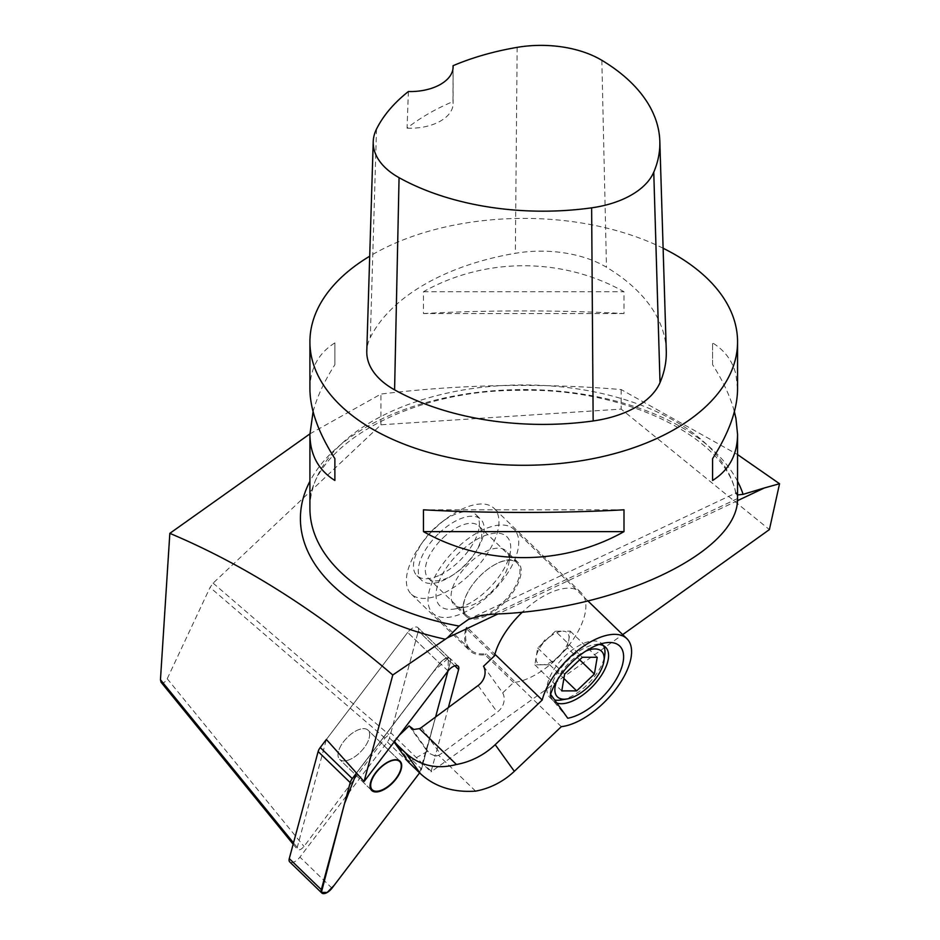 <?xml version="1.0" encoding="UTF-8"?>
<svg xmlns="http://www.w3.org/2000/svg" width="940" height="940" viewBox="0 0 940 940"><rect width="100%" height="100%" fill="white"/><g stroke="black" fill="none" stroke-linecap="round" stroke-linejoin="round"><path stroke-width="0.7" stroke-dasharray="4.7 3.53" d="M475.581 791.127L438.557 755.266L435.197 756.394L431.014 771.893L390.876 732.859L384.977 738.076L304.008 846.47C301.317 849.548 299.132 850.547 297.44 849.478L297.24 847.457L326.368 739.463L407.69 632.432L326.368 739.463M161.069 682.252C163.02 683.639 165.064 682.475 167.226 678.739L210.067 587.418L213.121 583.141L380.947 424.786L621.164 409.1L769.402 529.584M421.12 762.305L431.672 771.399L622.691 634.629M431.672 771.399L431.014 771.893M448.368 707.538L435.596 754.902L436.172 755.69M483.548 666.249L502.677 692.874L513.604 682.499A59.608 28.67 134.1 0 0 570.051 643.83A59.608 28.67 134.1 0 0 581.073 592.6A59.608 28.67 134.1 0 0 522.452 612.046M469.601 574.775A59.608 28.67 134.1 0 0 494.135 508.399A59.608 28.67 134.1 0 0 446.054 518.892A59.608 28.67 134.1 0 0 420.156 545.623A59.608 28.67 134.1 0 0 407.537 571.673A59.608 28.67 134.1 0 0 411.191 594.021A59.608 28.67 134.1 0 0 469.601 574.775M494.464 655.885L465.864 628.178A59.608 28.67 -45.9 0 0 469.518 650.527L411.191 594.021M513.604 682.499L485.005 654.792A59.608 28.67 -45.9 0 1 469.518 650.527M309.918 433.88L380.947 394.06C460.788 384.307 540.864 382.803 621.164 389.56L737.559 454.584M737.559 494.945L735.867 493.841L736.443 492.678L468.543 619.354M737.559 497.225L736.443 492.678M621.164 389.56L621.164 409.1M380.947 424.786L380.947 394.06M666.272 350.679A213.827 123.446 0 0 0 606.476 267.23A90.875 52.464 0 0 0 515.343 253.295A213.827 123.446 0 0 0 370.313 337.554A90.875 52.464 0 0 0 366.788 351.137M408.395 91.533L407.055 128.157A208.504 120.379 180 0 1 452.974 101.59L453.056 68.091M663.111 248.231A213.827 123.446 0 0 0 369.702 256.221M737.559 388.995L735.95 374.637C732.659 361.113 724.881 350.526 712.591 342.889L712.591 364.708C723.189 381.276 730.462 396.939 734.387 411.685M423.47 313.561C484.981 310.059 562.484 310.059 623.995 313.561L623.995 291.729C562.484 257.078 484.981 257.078 423.47 291.729L423.47 313.561L623.995 313.561M313.09 411.685C317.015 396.939 324.277 381.276 334.875 364.708L334.875 342.889C318.402 353.24 310.082 368.609 309.918 388.995M407.055 128.157A42.77 24.687 0 0 0 453.103 103.541A42.77 24.687 0 0 0 452.974 101.59M334.875 342.889L334.875 364.708M623.995 509.809L423.47 509.809M712.591 364.708L712.591 342.889M423.47 291.729L623.995 291.729M439.779 575.115A42.429 20.41 134.1 0 0 458.473 561.932A42.429 20.41 134.1 0 0 475.946 514.685A42.429 20.41 134.1 0 0 441.706 522.158A42.429 20.41 134.1 0 0 423.282 541.182A42.429 20.41 134.1 0 0 416.902 575.633A42.429 20.41 134.1 0 0 439.779 575.115M422.836 763.985L450.354 661.96A8.483 4.077 134.1 0 0 449.872 658.599A8.483 4.077 134.1 0 0 439.697 663.417L356.436 772.997L439.908 663.076A8.413 4.054 -45.9 0 1 450.013 658.294A8.413 4.054 -45.9 0 1 450.483 661.619L422.882 763.938M435.197 756.394L434.433 755.654L435.596 754.902M567.455 647.966L549.747 664.792L534.86 664.815L537.692 648.013L546.551 639.6A21.22 10.199 134.1 0 0 539.854 647.731A21.22 10.199 134.1 0 0 536.282 656.414A21.22 10.199 134.1 0 0 542.31 664.803A21.22 10.199 134.1 0 0 558.607 656.379A21.22 10.199 134.1 0 0 568.876 639.564A21.22 10.199 134.1 0 0 562.848 631.186L570.286 631.163L567.455 647.966L579.674 659.809M555.399 631.198L546.551 639.6A21.22 10.199 -45.9 0 1 551.909 635.287A21.22 10.199 -45.9 0 1 562.848 631.186L555.399 631.198L582.33 657.283M570.286 631.163L597.217 657.26M537.692 648.013L564.623 674.098M534.86 664.815L561.791 690.9M549.747 664.792L563.883 678.48M556.668 681.218A31.737 15.263 -45.9 0 1 570.486 661.537A31.737 15.263 -45.9 0 1 585.914 651.032M603.504 645.733A37.424 18.001 134.1 0 0 601.964 643.736A37.424 18.001 134.1 0 0 581.778 644.194A37.424 18.001 134.1 0 0 565.293 655.826A37.424 18.001 134.1 0 0 549.888 697.492A37.424 18.001 134.1 0 0 554.612 699.936M561.251 699.959A37.424 18.001 134.1 0 0 604.784 655.004M486.015 614.678A36.355 17.484 -45.9 0 1 466.405 615.124A36.355 17.484 -45.9 0 1 469.918 588.581A36.355 17.484 -45.9 0 1 481.374 574.645A36.355 17.484 -45.9 0 1 490.562 567.255A36.355 17.484 -45.9 0 1 516.988 562.907A36.355 17.484 -45.9 0 1 514.074 588.511A36.355 17.484 -45.9 0 1 486.015 614.678M486.25 615.829A37.424 18.001 -45.9 0 1 466.064 616.288A37.424 18.001 -45.9 0 1 469.671 588.957A37.424 18.001 -45.9 0 1 490.939 567.008A37.424 18.001 -45.9 0 1 518.14 562.531A37.424 18.001 -45.9 0 1 515.132 588.887A37.424 18.001 -45.9 0 1 486.25 615.829M443.222 537.692A36.355 17.484 -45.9 0 1 478.836 525.954A36.355 17.484 -45.9 0 1 475.335 552.509A36.355 17.484 -45.9 0 1 454.69 573.823A36.355 17.484 -45.9 0 1 428.252 578.171A36.355 17.484 -45.9 0 1 443.222 537.692M439.191 533.062A42.429 20.41 -45.9 0 1 480.775 519.362A42.429 20.41 -45.9 0 1 476.686 550.358A42.429 20.41 -45.9 0 1 463.303 566.609A42.429 20.41 -45.9 0 1 452.575 575.233A42.429 20.41 -45.9 0 1 421.731 580.309A42.429 20.41 -45.9 0 1 439.191 533.062M398.995 735.538L393.413 741.096L394.201 741.86M567.772 718.254L552.45 699.771C549.771 695.859 549.148 694.049 550.593 694.343L549.923 694.907L550.652 689.69A37.424 18.001 134.1 0 0 552.45 699.771A37.424 18.001 134.1 0 0 553.472 700.958A37.424 18.001 134.1 0 0 556.821 703.002M490.739 592.576A37.424 18.001 134.1 0 0 508.963 562.179A37.424 18.001 134.1 0 0 506.143 550.911A37.424 18.001 134.1 0 0 467.18 565.269A37.424 18.001 134.1 0 0 454.067 604.667A37.424 18.001 134.1 0 0 465.429 607.134A37.424 18.001 134.1 0 0 474.254 604.209A37.424 18.001 134.1 0 0 490.739 592.576M487.038 590.285A48.105 23.136 134.1 0 0 510.479 551.204A48.105 23.136 134.1 0 0 482.843 536.423A48.105 23.136 134.1 0 0 438.851 581.848A48.105 23.136 134.1 0 0 454.502 608.991A48.105 23.136 134.1 0 0 487.038 590.285M489.963 594.35A58.386 28.082 134.1 0 0 513.992 529.326A58.386 28.082 134.1 0 0 468.379 538.514A58.386 28.082 134.1 0 0 429.322 590.708A58.386 28.082 134.1 0 0 432.753 613.197A58.386 28.082 134.1 0 0 489.963 594.35M598.991 644.488A37.424 18.001 134.1 0 0 594.186 644.734A37.424 18.001 134.1 0 0 568.876 659.281A37.424 18.001 134.1 0 0 550.652 689.69M561.321 726.667L486.074 653.782A58.386 28.082 134.1 0 1 470.376 649.646A58.386 28.082 134.1 0 1 466.945 627.156L494.898 654.228M502.677 692.874A16.039 14.006 144.3 0 1 497.225 712.156L440.555 754.127A8.554 7.473 144.3 0 1 438.557 755.266M434.433 755.654L429.498 753.469L427.383 751.424L408.501 762.105M409.041 725.891L427.383 751.424M393.413 741.096L394.072 742.024M394.095 740.25L409.358 761.482M486.074 653.782L485.005 654.792M466.945 627.156L465.864 628.178M345.415 760.801A20.363 9.8 -45.9 0 1 339.646 759.403A20.363 9.8 -45.9 0 1 341.279 745.056A20.363 9.8 -45.9 0 1 357 730.392A20.363 9.8 -45.9 0 1 367.987 730.145A20.363 9.8 -45.9 0 1 364.438 747.359A20.363 9.8 -45.9 0 1 345.415 760.801A20.363 9.8 134.1 0 0 364.438 747.359A20.363 9.8 134.1 0 0 367.987 730.145A20.363 9.8 134.1 0 0 346.778 737.959A20.363 9.8 134.1 0 0 339.646 759.403A20.363 9.8 134.1 0 0 345.415 760.801M390.876 732.859L418.347 630.963A8.483 4.077 134.1 0 0 417.877 627.603A8.483 4.077 134.1 0 0 407.69 632.432A8.483 4.077 -45.9 0 1 417.877 627.603A8.483 4.077 -45.9 0 1 418.347 630.963L389.489 737.994A8.483 4.077 -45.9 0 1 387.386 742.013L299.93 857.116A8.483 4.077 -45.9 0 1 289.743 861.945M400.017 761.177A20.363 9.8 134.1 0 0 399.982 761.141A20.363 9.8 134.1 0 0 388.995 761.388A20.363 9.8 134.1 0 0 373.274 776.052A20.363 9.8 134.1 0 0 371.641 790.399A20.363 9.8 134.1 0 0 371.676 790.434L339.646 759.403L371.7 790.458M372.24 789.764A19.693 9.471 134.1 0 0 382.063 789.835A19.693 9.471 134.1 0 0 397.749 775.759A19.693 9.471 134.1 0 0 399.629 761.482M439.755 663.487L356.507 773.068L434.01 671.054L448.368 658.047L447.969 671.078L450.413 662.019A8.483 4.077 134.1 0 0 449.943 658.67A8.483 4.077 134.1 0 0 439.755 663.487L407.69 632.432L439.697 663.417M421.543 769.061L435.584 717.02L419.604 772.856A8.483 4.077 134.1 0 0 421.543 769.061L389.489 737.994M384.977 738.076L210.067 587.418M167.226 678.739L304.008 846.47M297.24 847.457L293.503 842.875M213.121 583.141L388.714 734.399M737.407 500.714L497.977 613.926M737.559 481.292A223.332 128.945 0 0 0 523.733 389.571A223.332 128.945 0 0 0 309.918 481.292M735.867 493.841C726.761 439.027 626.393 386.974 518.41 390.406C403.295 389.865 305.23 451.517 309.918 508.399A213.827 123.446 180 0 1 510.62 385.177A213.827 123.446 180 0 1 735.95 493.277M737.536 498.564L493.089 614.149M601.835 60.301L606.476 267.23M517.164 47.364L515.343 253.295M376.517 129.074L370.313 337.554M454.819 665.826L450.483 661.619M448.063 670.972L439.908 663.076M421.414 727.501L440.555 754.127M478.096 685.53L497.225 712.156M411.156 727.936L429.498 753.469M450.354 661.96L418.347 630.963L450.413 662.019M387.386 742.013L419.44 773.08M331.985 888.183L299.93 857.116M293.151 844.202L297.24 849.231M581.073 592.6L494.135 508.399M453.103 66.869L453.103 103.541M423.282 541.182L420.156 545.623M441.706 522.158L446.054 518.892M458.156 666.19L450.013 658.294M551.909 635.287L544.542 640.211L539.854 647.731M428.252 578.171L466.405 615.124M478.836 525.954L516.988 562.907M475.335 552.509L476.686 550.358M454.69 573.823L452.575 575.233M508.963 562.179L510.479 551.204M465.429 607.134L454.502 608.991M594.186 644.734L605.113 642.878M518.14 562.531L506.143 550.911M466.064 616.288L454.067 604.667M587.947 600.966L513.992 529.326M470.376 649.646L432.753 613.197M605.536 647.202L601.964 643.736M553.472 700.958L549.888 697.492M416.902 575.633L421.731 580.309M475.946 514.685L480.775 519.362M449.943 658.67L417.877 627.603L449.872 658.599M400.041 761.2L367.987 730.145L399.982 761.141"/><path stroke-width="1.41" d="M293.503 842.875L160.458 679.726L169.834 533.356C244.8 564.87 319.13 612.081 392.791 674.991L364.062 781.528L326.368 739.463L320.246 747.535L352.3 778.59A8.483 4.077 134.1 0 0 350.197 782.609L321.327 889.651A8.483 4.077 134.1 0 0 321.809 893A8.483 4.077 134.1 0 0 331.985 888.183L419.44 773.08A8.483 4.077 134.1 0 0 419.604 772.856L334.205 885.269L327.226 892.448L321.386 892.413L344.557 803.536L356.507 773.068L352.3 778.59M160.458 679.726L161.069 682.252L293.151 844.202M622.691 634.629L769.402 529.584L779.554 483.736L764.385 487.954L737.407 500.714M734.387 411.685L735.95 418.476L737.559 434.362L737.536 498.564C738.817 552.321 615.853 610.459 493.089 614.149L481.914 615.3L468.543 619.354L459.084 626.064L447.358 637.861L392.791 674.991M364.062 781.528L448.063 670.972A8.413 4.054 -45.9 0 1 458.156 666.19A8.413 4.054 -45.9 0 1 458.626 669.515L448.368 707.538M394.201 741.86L405.375 752.693C419.604 765.712 436.63 769.649 456.44 764.502L419.428 728.641A8.554 7.473 144.3 0 0 421.414 727.501L478.096 685.53A16.039 14.006 144.3 0 0 483.548 666.249L494.464 655.885A59.608 28.67 134.1 0 1 522.452 612.046M737.559 494.945L743.105 494.346L764.385 487.954M737.559 454.584L779.554 483.736M169.834 533.356L309.918 433.88M453.056 65.706A42.77 24.687 0 0 1 453.103 66.869A42.77 24.687 0 0 1 408.395 91.533A207.376 119.733 0 0 0 376.517 129.074A84.424 48.739 0 0 0 373.227 141.705L366.788 351.137A90.875 52.464 0 0 0 394.589 389.853A213.827 123.446 0 0 0 593.152 420.956A90.875 52.464 0 0 0 660.021 382.58A213.827 123.446 0 0 0 666.272 350.679L659.821 141.235A207.376 119.733 0 0 0 601.835 60.301A84.424 48.739 0 0 0 517.164 47.364A207.376 119.733 0 0 0 453.056 65.706L453.056 68.091M373.227 141.705A84.424 48.739 0 0 0 399.065 177.672A207.376 119.733 0 0 0 591.636 207.834A84.424 48.739 0 0 0 653.758 172.184A207.376 119.733 0 0 0 659.821 141.235M369.702 256.221A213.827 123.446 0 0 0 309.918 341.843A213.827 123.446 0 0 0 372.546 429.134A213.827 123.446 0 0 0 605.56 455.9A213.827 123.446 0 0 0 737.559 341.843A213.827 123.446 0 0 0 735.95 326.721A213.827 123.446 0 0 0 663.111 248.231M737.559 434.362C737.395 454.748 729.076 470.118 712.591 480.481L712.591 458.649C729.076 432.764 737.395 409.546 737.559 388.995L737.559 341.843M623.995 531.629C562.484 566.279 484.981 566.279 423.47 531.629L423.47 509.809C484.981 513.311 562.484 513.311 623.995 509.809L623.995 531.629L423.47 531.629M309.918 341.843L309.918 388.995C310.082 409.546 318.402 432.764 334.875 458.649L334.875 480.481C318.402 470.118 310.082 454.748 309.918 434.362L313.09 411.685M334.875 480.481L334.875 458.649M712.591 458.649L712.591 480.481M579.674 659.809L594.386 674.05L576.678 690.877L561.791 690.9L564.623 674.098L582.33 657.283L597.217 657.26L594.386 674.05M563.883 678.48L576.678 690.877M585.914 651.032A31.737 15.263 -45.9 0 1 603.985 660.843A31.737 15.263 -45.9 0 1 567.055 698.961A31.737 15.263 -45.9 0 1 556.668 681.218M554.612 699.936A37.424 18.001 134.1 0 0 561.251 699.959L567.055 698.961M603.985 660.843L604.784 655.004A37.424 18.001 134.1 0 0 603.504 645.733M419.428 728.641L413.8 729.464L409.041 725.891L398.995 735.538M550.593 694.343L567.772 718.254A48.105 23.136 134.1 0 0 618.614 674.873A48.105 23.136 134.1 0 0 605.113 642.878A48.105 23.136 134.1 0 0 550.593 694.343M456.44 764.502A67.892 59.302 -35.7 0 0 495.192 744.68L542.192 700.042A58.386 28.082 134.1 0 1 581.249 647.848A58.386 28.082 134.1 0 1 626.863 638.671L587.947 600.966M394.072 742.024L408.501 762.105L420.474 773.691C434.785 786.827 453.151 792.643 475.581 791.127A67.892 59.302 -35.7 0 0 514.333 771.305L561.321 726.667A58.386 28.082 134.1 0 0 616.311 688.515A58.386 28.082 134.1 0 0 626.863 638.671M556.821 703.002A37.424 18.001 134.1 0 0 595.149 683.65A37.424 18.001 134.1 0 0 605.536 647.202A37.424 18.001 134.1 0 0 598.991 644.488M494.898 654.228L542.192 700.042M371.676 790.434A20.363 9.8 134.1 0 0 392.838 782.585A20.363 9.8 134.1 0 0 400.017 761.177M389.043 761.752A19.693 9.471 134.1 0 0 373.85 775.935A19.693 9.471 134.1 0 0 372.264 789.8A19.693 9.471 134.1 0 0 382.122 789.894A19.693 9.471 134.1 0 0 397.843 775.782A19.693 9.471 134.1 0 0 399.664 761.518A19.693 9.471 134.1 0 0 389.043 761.752M399.664 761.518L399.594 761.447A19.693 9.471 134.1 0 0 399.594 761.447A19.693 9.471 134.1 0 0 379.102 769.002A19.693 9.471 134.1 0 0 372.205 789.729A19.693 9.471 134.1 0 0 372.24 789.764L372.205 789.729M321.809 893L289.743 861.945A8.483 4.077 -45.9 0 1 289.273 858.584L318.131 751.553A8.483 4.077 -45.9 0 1 320.246 747.535M435.584 717.02L447.969 671.078L435.584 717.02M377.481 791.868A20.363 9.8 134.1 0 0 396.492 778.414A20.363 9.8 134.1 0 0 400.041 761.2A20.363 9.8 134.1 0 0 378.844 769.014A20.363 9.8 134.1 0 0 371.7 790.458A20.363 9.8 134.1 0 0 377.481 791.868M497.977 613.926L447.358 637.861M743.105 494.346A223.332 128.945 0 0 0 737.559 481.292M309.918 481.292A223.332 128.945 0 0 0 445.419 639.259M459.084 626.064A213.827 123.446 180 0 1 309.918 508.399L309.918 434.362M591.636 207.834L593.152 420.956M399.065 177.672L394.589 389.853M653.758 172.184L660.021 382.58M458.626 669.515L454.819 665.826M495.192 744.68L514.333 771.305M405.375 752.693L420.474 773.691M289.273 858.584L321.327 889.651M350.197 782.609L318.131 751.553"/></g></svg>
